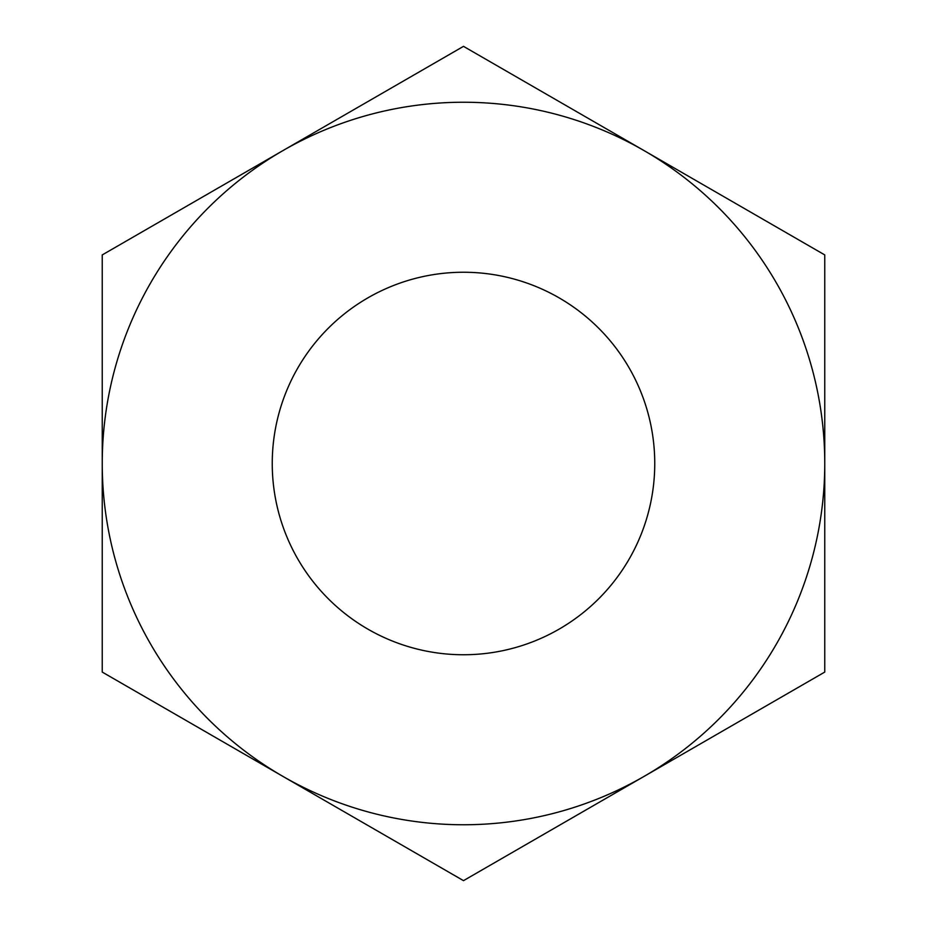 <?xml version="1.0" encoding="UTF-8"?>
<svg xmlns="http://www.w3.org/2000/svg" width="927" height="927" viewBox="0 0 927 927"><rect width="100%" height="100%" fill="white"/><g stroke="black" fill="none" stroke-linecap="round" stroke-linejoin="round"><path stroke-width="1.39" d="M654.752 463.5A191.252 191.252 0 0 0 463.5 272.248A191.252 191.252 0 0 0 272.248 463.5A191.252 191.252 0 0 0 463.5 654.752A191.252 191.252 0 0 0 654.752 463.5M282.874 150.637A361.263 361.263 0 0 0 282.874 776.362A361.263 361.263 0 0 0 824.763 463.5A361.263 361.263 0 0 0 282.874 150.637L102.237 254.925L102.237 672.075L463.5 880.65L824.763 672.075L824.763 254.925L463.5 46.35L282.874 150.637"/></g></svg>

